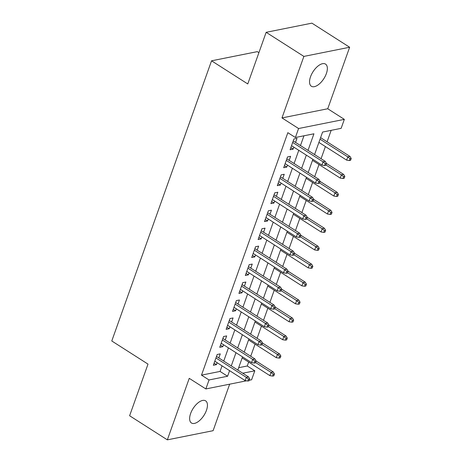<?xml version="1.0" encoding="UTF-8"?>
<svg xmlns="http://www.w3.org/2000/svg" width="463" height="463" viewBox="0 0 463 463"><rect width="100%" height="100%" fill="white"/><g stroke="black" fill="none" stroke-linecap="round" stroke-linejoin="round"><path stroke-width="0.69" d="M206.452 410.34A13.143 6.43 122.6 0 0 205.613 400.848A13.143 6.43 122.6 0 0 190.623 413.505A13.143 6.43 122.6 0 0 191.462 422.997A13.143 6.43 122.6 0 0 206.452 410.34M326.363 73.594A13.143 6.43 122.6 0 0 325.524 64.102A13.143 6.43 122.6 0 0 310.534 76.76A13.143 6.43 122.6 0 0 311.373 86.251A13.143 6.43 122.6 0 0 326.363 73.594M238.682 367.697L247.259 365.984L254.806 370.799L251.606 379.782L249.291 380.245M258.904 52.666L257.306 51.648L211.545 60.809L111.78 340.982L148.004 364.115L129.617 415.751L167.346 439.85L213.102 430.688L229.665 384.174M211.545 60.809L247.769 83.942L266.15 32.312L311.912 23.15L349.64 47.249L303.878 56.411L281.979 117.92L298.577 128.523L344.339 119.367L341.138 128.344L322.589 132.059L314.574 154.561M281.979 117.92L327.74 108.759L349.64 47.249M327.74 108.759L344.339 119.367M247.259 365.984L248.654 362.072M250.72 356.267L255.049 344.113M257.115 338.308L261.445 326.155M263.511 320.344L267.84 308.196M269.906 302.385L274.235 290.237M276.301 284.427L280.63 272.273M282.696 266.468L287.025 254.314M289.091 248.509L293.42 236.356M295.487 230.551L299.816 218.397M301.882 212.586L306.211 200.438M308.277 194.628L312.606 182.474M314.672 176.669L319.001 164.515M321.067 158.711L325.396 146.557M327.086 141.805L331.167 130.34M266.15 32.312L303.878 56.411M218.825 357.94L220.272 353.871L217.182 354.49L213.345 365.266L216.435 364.647L217.13 362.691M225.221 339.975L226.667 335.912L223.577 336.532L219.74 347.308L222.83 346.689L223.525 344.732M231.616 322.017L233.063 317.948L229.972 318.567L226.135 329.343L229.226 328.724L229.92 326.774M238.011 304.058L239.458 299.989L236.367 300.609L232.53 311.385L235.621 310.766L236.315 308.815M244.406 286.099L245.853 282.031L242.762 282.65L238.925 293.426L242.016 292.807L242.71 290.851M250.801 268.141L252.248 264.072L249.158 264.691L245.321 275.468L248.411 274.848L249.106 272.892M257.196 250.176L258.643 246.113L255.553 246.733L251.716 257.509L254.806 256.89L255.501 254.934M263.592 232.218L265.039 228.155L261.948 228.768L258.111 239.545L261.201 238.925L261.896 236.975M269.987 214.259L271.434 210.19L268.343 210.81L264.506 221.586L267.597 220.967L268.291 219.016M276.382 196.3L277.829 192.232L274.738 192.851L270.901 203.627L273.992 203.008L274.686 201.052M282.777 178.342L284.224 174.273L281.134 174.892L277.296 185.669L280.387 185.05L281.082 183.093M289.172 160.383L290.619 156.315L287.529 156.934L283.692 167.71L286.782 167.091L287.477 165.135M308.022 150.377L313.931 133.79L295.382 137.505L287.836 132.684L201.498 375.14L220.052 371.43L222.043 365.828M223.739 361.076L228.438 347.869M230.134 343.118L234.834 329.911M236.529 325.159L241.229 311.952M242.925 307.195L247.624 293.993M249.32 289.236L254.019 276.029M255.715 271.277L260.414 258.07M262.11 253.319L266.81 240.112M268.505 235.36L273.205 222.153M274.9 217.396L279.6 204.195M281.296 199.437L285.995 186.23M287.691 181.479L292.39 168.272M294.086 163.52L298.785 150.313M300.481 145.561L303.959 135.786M295.568 142.419L297.014 138.356L293.924 138.969L290.087 149.746L293.177 149.127L293.872 147.176M246.495 380.806L205.85 388.943L189.245 378.34L167.346 439.85M205.85 388.943L209.044 379.961L227.599 376.245L229.59 370.649M201.498 375.14L209.044 379.961M295.382 137.505L298.577 128.523M242.745 373.219L254.806 370.799M312.884 159.318L308.179 172.525M306.489 177.277L301.783 190.484M300.093 195.236L295.388 208.443M293.698 213.194L288.993 226.401M287.303 231.159L282.598 244.36M280.908 249.117L276.203 262.318M274.513 267.076L269.807 280.283M268.118 285.034L263.412 298.241M261.722 302.993L257.017 316.2M255.327 320.957L250.622 334.159M248.932 338.916L244.227 352.117M242.537 356.875L237.832 370.082M231.28 365.897L235.985 352.69M237.675 347.939L242.381 334.732M244.07 329.974L248.776 316.773M250.466 312.016L255.171 298.809M256.861 294.057L261.566 280.85M263.256 276.098L267.961 262.891M269.651 258.14L274.356 244.933M276.046 240.175L280.752 226.974M282.442 222.217L287.147 209.01M288.837 204.258L293.542 191.051M295.232 186.3L299.937 173.093M301.627 168.341L306.332 155.134M220.052 371.43L227.599 376.245M290.839 147.633L293.177 149.127M284.444 165.592L286.782 167.091M278.049 183.556L280.387 185.05M271.654 201.515L273.992 203.008M265.258 219.474L267.597 220.967M258.863 237.432L261.201 238.925M252.468 255.391L254.806 256.89M246.073 273.355L248.411 274.848M239.678 291.314L242.016 292.807M233.283 309.272L235.621 310.766M226.887 327.231L229.226 328.724M220.492 345.19L222.83 346.689M214.097 363.154L216.435 364.647M325.246 163.711L324.604 165.511L325.842 165.262L326.484 163.462L325.246 163.711L323.047 161.842L321.895 165.071L291.534 145.683M292.685 142.448L323.047 161.842L325.269 161.396L293.229 140.926M342.944 178.515L344.183 178.267L344.825 176.472L343.587 176.721L342.944 178.515L340.236 178.081L341.387 174.846L343.61 174.401L326.479 163.456L325.269 161.396M321.895 165.071L324.604 165.511M349.339 160.557L350.578 160.308L351.22 158.514L349.982 158.763L349.339 160.557L346.631 160.123L347.782 156.888L350.005 156.442L320.593 137.656M349.982 158.763L347.782 156.888L320.055 139.178M346.631 160.123L318.903 142.413M350.005 156.442L351.22 158.514M318.851 181.67L318.208 183.47L319.447 183.221L320.089 181.427L318.851 181.67L316.651 179.8L315.5 183.03L285.139 163.642M286.29 160.406L316.651 179.8L318.874 179.355L286.834 158.884M320.089 181.427L318.874 179.355M315.5 183.03L318.208 183.47M312.456 199.634L311.813 201.428L313.052 201.179L313.694 199.385L312.456 199.634L310.256 197.759L309.105 200.994L278.743 181.6M279.895 178.365L310.256 197.759L312.479 197.313L280.439 176.849M330.154 214.438L331.392 214.19L332.035 212.395L330.796 212.639L330.154 214.438L327.445 213.999L328.597 210.769L330.819 210.324L313.688 199.379L312.479 197.313M309.105 200.994L311.813 201.428M306.06 217.593L305.418 219.387L306.656 219.138L307.299 217.344L306.06 217.593L303.861 215.717L302.709 218.953L272.348 199.559M273.5 196.329L303.861 215.717L306.084 215.272L274.044 194.807M323.759 232.397L324.997 232.148L325.639 230.354L324.401 230.603L323.759 232.397L321.05 231.963L322.202 228.728L324.424 228.282L307.293 217.338L306.084 215.272M302.709 218.953L305.418 219.387M299.665 235.551L299.023 237.345L300.261 237.102L300.904 235.302L299.665 235.551L297.466 233.682L296.314 236.911L265.953 217.517M267.105 214.288L297.466 233.682L299.688 233.236L267.649 212.766M317.363 250.356L318.602 250.107L319.244 248.313L318.006 248.562L317.363 250.356L314.655 249.922L315.807 246.686L318.029 246.241L300.898 235.297L299.688 233.236M296.314 236.911L299.023 237.345M343.587 176.721L341.387 174.846L325.94 164.984M340.236 178.081L312.508 160.372M343.61 174.401L344.825 176.472M336.549 196.474L337.787 196.231L338.43 194.431L337.191 194.68L336.549 196.474L333.84 196.04L334.992 192.811L337.214 192.365L320.083 181.421M337.191 194.68L334.992 192.811L319.545 182.943M333.84 196.04L306.112 178.33M337.214 192.365L338.43 194.431M330.796 212.639L328.597 210.769L313.15 200.901M327.445 213.999L299.717 196.289M330.819 210.324L332.035 212.395M324.401 230.603L322.202 228.728L306.755 218.86M321.05 231.963L293.322 214.247M324.424 228.282L325.639 230.354M293.27 253.51L292.628 255.31L293.866 255.061L294.509 253.261L293.27 253.51L291.071 251.641L289.919 254.87L259.558 235.482M260.71 232.247L291.071 251.641L293.293 251.195L261.254 230.724M310.968 268.314L312.207 268.065L312.849 266.271L311.611 266.52L310.968 268.314L308.26 267.88L309.411 264.645L311.634 264.199L294.503 253.255L293.293 251.195M289.919 254.87L292.628 255.31M318.006 248.562L315.807 246.686L300.36 236.825M314.655 249.922L286.927 232.212M318.029 246.241L319.244 248.313M286.875 271.468L286.232 273.268L287.471 273.02L288.113 271.225L286.875 271.468L284.676 269.599L283.524 272.829L253.163 253.44M254.314 250.205L284.676 269.599L286.898 269.153L254.858 248.683M304.573 286.273L305.811 286.03L306.454 284.23L305.215 284.479L304.573 286.273L301.864 285.839L303.016 282.609L305.239 282.164L288.108 271.22L286.898 269.153M283.524 272.829L286.232 273.268M311.611 266.52L309.411 264.645L293.964 254.783M308.26 267.88L280.532 250.17M311.634 264.199L312.849 266.271M280.48 289.433L279.837 291.227L281.076 290.978L281.718 289.184L280.48 289.433L278.28 287.558L277.129 290.793L246.767 271.399M247.919 268.164L278.28 287.558L280.503 287.112L248.463 266.642M298.178 304.237L299.416 303.988L300.059 302.194L298.82 302.437L298.178 304.237L295.469 303.797L296.621 300.568L298.843 300.122L281.712 289.178L280.503 287.112M277.129 290.793L279.837 291.227M305.215 284.479L303.016 282.609L287.569 272.742M301.864 285.839L274.137 268.129M305.239 282.164L306.454 284.23M274.084 307.391L273.442 309.186L274.681 308.937L275.323 307.143L274.084 307.391L271.885 305.516L270.733 308.752L240.372 289.358M241.524 286.128L271.885 305.516L274.108 305.071L242.068 284.606M291.783 322.196L293.021 321.947L293.664 320.153L292.425 320.402L291.783 322.196L289.074 321.762L290.226 318.527L292.448 318.081L275.317 307.137L274.108 305.071M270.733 308.752L273.442 309.186M298.82 302.437L296.621 300.568L281.174 290.7M295.469 303.797L267.741 286.088M298.843 300.122L300.059 302.194M267.689 325.35L267.047 327.144L268.285 326.901L268.928 325.101L267.689 325.35L265.49 323.475L264.338 326.71L233.977 307.316M235.129 304.087L265.49 323.475L267.712 323.029L235.673 302.565M268.928 325.101L267.712 323.029M264.338 326.71L267.047 327.144M261.294 343.309L260.652 345.109L261.89 344.86L262.533 343.06L261.294 343.309L259.095 341.439L257.943 344.669L227.582 325.281M228.734 322.045L259.095 341.439L261.317 340.994L229.278 320.523M278.992 358.113L280.231 357.864L280.873 356.07L279.635 356.319L278.992 358.113L276.284 357.679L277.435 354.444L279.658 353.998L262.527 343.054L261.317 340.994M257.943 344.669L260.652 345.109M254.899 361.267L254.256 363.067L255.495 362.818L256.137 361.024L254.899 361.267L252.7 359.398L251.548 362.627L221.187 343.239M222.338 340.004L252.7 359.398L254.922 358.952L222.882 338.482M272.597 376.072L273.836 375.829L274.478 374.029L273.239 374.278L272.597 376.072L269.888 375.638L271.04 372.408L273.263 371.963L256.132 361.018L254.922 358.952M251.548 362.627L254.256 363.067M248.504 379.232L247.861 381.026L249.1 380.777L249.742 378.983L248.504 379.232L246.304 377.357L245.153 380.592L214.791 361.198M215.943 357.963L246.304 377.357L248.527 376.911L216.487 356.441M249.742 378.983L248.527 376.911M245.153 380.592L247.861 381.026M292.425 320.402L290.226 318.527L274.779 308.659M289.074 321.762L261.346 304.046M292.448 318.081L293.664 320.153M285.387 340.155L286.626 339.906L287.268 338.112L286.03 338.36L285.387 340.155L282.679 339.72L283.831 336.485L286.053 336.04L268.922 325.095M286.03 338.36L283.831 336.485L268.384 326.623M282.679 339.72L254.951 322.011M286.053 336.04L287.268 338.112M279.635 356.319L277.435 354.444L261.989 344.582M276.284 357.679L248.556 339.969M279.658 353.998L280.873 356.07M273.239 374.278L271.04 372.408L255.593 362.541M269.888 375.638L242.161 357.928M273.263 371.963L274.478 374.029"/></g></svg>
